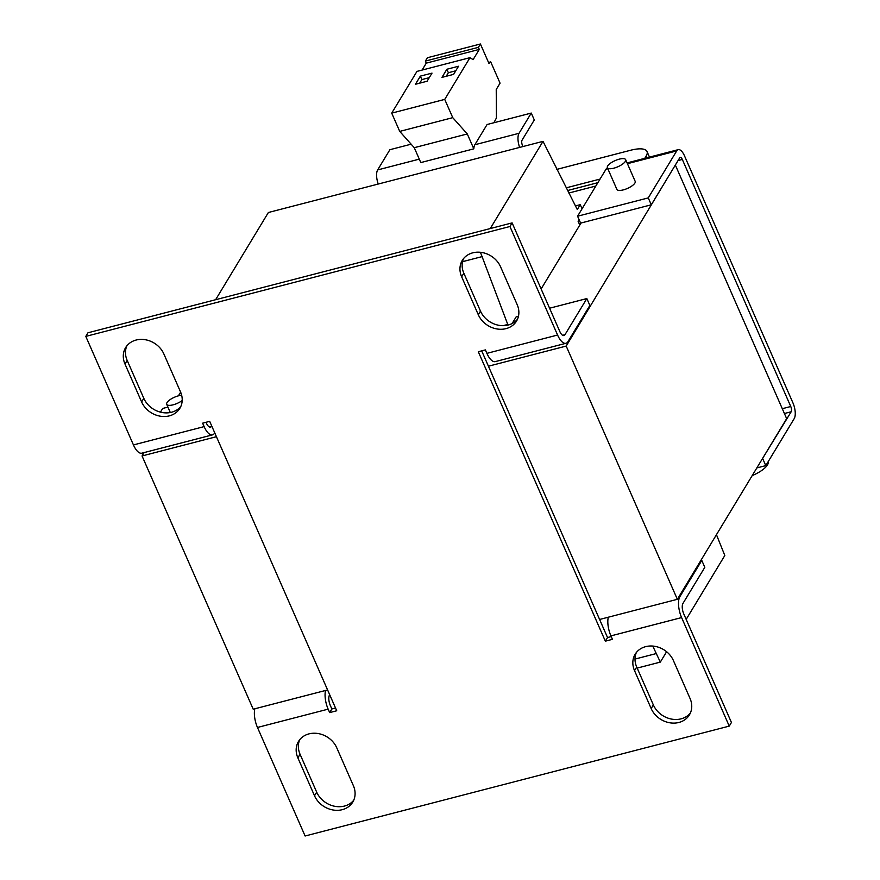 <?xml version="1.0" encoding="UTF-8"?>
<svg xmlns="http://www.w3.org/2000/svg" width="880" height="880" viewBox="0 0 880 880"><rect width="100%" height="100%" fill="white"/><g stroke="black" fill="none" stroke-linecap="round" stroke-linejoin="round"><path stroke-width="1.32" d="M182.193 400.532A9.988 3.366 156.3 0 1 173.118 404.822A9.988 3.366 156.3 0 1 166.705 404.327A9.988 3.366 156.3 0 1 178.585 395.791A9.988 3.366 156.3 0 1 181.665 395.263M607.365 167.684L616.891 189.398A9.988 3.366 -23.7 0 0 625.328 189.277A9.988 3.366 -23.7 0 0 634.876 183.095A9.988 3.366 -23.7 0 0 635.184 181.368L625.658 159.654A9.988 3.366 156.3 0 1 625.35 161.381A9.988 3.366 156.3 0 1 615.802 167.574A9.988 3.366 156.3 0 1 607.365 167.684A9.988 3.366 156.3 0 1 607.673 165.968A9.988 3.366 156.3 0 1 617.221 159.775A9.988 3.366 156.3 0 1 625.658 159.654M752.202 475.596A18.986 6.402 -23.7 0 0 767.459 464.948A18.986 6.402 -23.7 0 0 768.108 461.791M214.742 432.85L214.555 433.169A15.983 6.501 -104.5 0 1 212.509 434.863A15.983 6.501 -104.5 0 1 204.127 426.613L202.62 423.17L209.682 421.333L336.732 710.765L329.67 712.591L328.152 709.148A15.983 6.501 -104.5 0 1 325.556 690.47M608.311 617.21A15.983 6.501 75.5 0 0 610.918 635.888L681.604 617.573L729.245 726.11L305.107 836L257.466 727.463L328.152 709.148M610.918 635.888L612.425 639.331L605.352 641.168L607.541 637.549L611.226 636.603M204.127 426.613L133.441 444.928L85.8 336.391L509.938 226.501L557.579 335.038L486.893 353.353L485.375 349.91L478.302 351.736L605.352 641.168M517.176 304.634L500.533 266.739A21.978 18.667 -148.8 0 0 481.833 252.483A21.978 18.667 -148.8 0 0 462.286 260.392A21.978 18.667 -148.8 0 0 461.659 276.804L478.291 314.71A21.978 18.667 -148.8 0 0 496.991 328.966A21.978 18.667 -148.8 0 0 516.538 321.057A21.978 18.667 -148.8 0 0 517.176 304.634M180.51 391.864L163.867 353.958A21.978 18.667 -148.8 0 0 145.178 339.702A21.978 18.667 -148.8 0 0 125.62 347.622A21.978 18.667 -148.8 0 0 124.993 364.034L141.625 401.94A21.978 18.667 -148.8 0 0 160.325 416.196A21.978 18.667 -148.8 0 0 179.883 408.276A21.978 18.667 -148.8 0 0 180.51 391.864M690.052 698.467L673.409 660.561A21.978 18.667 -148.8 0 0 654.709 646.305A21.978 18.667 -148.8 0 0 635.162 654.225A21.978 18.667 -148.8 0 0 634.535 670.637L651.167 708.543A21.978 18.667 -148.8 0 0 669.867 722.799A21.978 18.667 -148.8 0 0 689.414 714.879A21.978 18.667 -148.8 0 0 690.052 698.467M353.386 785.697L336.754 747.791A21.978 18.667 -148.8 0 0 318.054 733.535A21.978 18.667 -148.8 0 0 298.507 741.444A21.978 18.667 -148.8 0 0 297.869 757.867L314.512 795.762A21.978 18.667 -148.8 0 0 333.212 810.018A21.978 18.667 -148.8 0 0 352.759 802.109A21.978 18.667 -148.8 0 0 353.386 785.697M85.8 336.391L87.978 332.783L512.116 222.893L509.938 226.501M160.457 412.148L162.69 408.452L167.915 407.099M133.441 444.928A15.983 6.501 75.5 0 0 141.823 453.178L212.509 434.863M329.67 712.591L331.848 708.983L335.533 708.026M254.859 708.785A15.983 6.501 75.5 0 0 257.466 727.463M700.722 560.703L701.789 560.428L704.814 567.325L682.946 603.46A7.997 3.256 -104.5 0 0 683.793 613.965L731.434 722.491L729.245 726.11M701.789 560.428L679.921 596.563L678.854 596.838M681.604 617.573A15.983 6.501 -104.5 0 1 679.921 596.563M481.69 350.856L607.541 637.549M486.893 353.353A15.983 6.501 75.5 0 0 495.275 361.603L565.961 343.288A15.983 6.501 -104.5 0 1 557.579 335.038M562.65 335.302L564.971 334.697L586.839 298.562L589.864 305.459L567.996 341.594A15.983 6.501 -104.5 0 1 565.961 343.288M564.971 334.697A7.997 3.256 -104.5 0 1 563.959 335.544A7.997 3.256 -104.5 0 1 559.768 331.419L512.116 222.893M463.496 258.665A21.978 18.667 -148.8 0 0 463.837 273.196L480.48 311.102A21.978 18.667 -148.8 0 0 497.981 325.127A21.978 18.667 -148.8 0 0 517.517 319.176M126.841 345.884A21.978 18.667 -148.8 0 0 127.182 360.426L143.814 398.321A21.978 18.667 -148.8 0 0 161.315 412.346A21.978 18.667 -148.8 0 0 180.851 406.395M636.372 652.487A21.978 18.667 -148.8 0 0 636.713 667.029L653.356 704.924A21.978 18.667 -148.8 0 0 670.857 718.949A21.978 18.667 -148.8 0 0 690.393 712.998M299.717 739.717A21.978 18.667 -148.8 0 0 300.058 754.248L316.69 792.154A21.978 18.667 -148.8 0 0 334.202 806.179A21.978 18.667 -148.8 0 0 353.727 800.228M206.008 422.29L206.316 422.994A7.997 3.256 -104.5 0 0 210.507 427.119A7.997 3.256 -104.5 0 0 211.53 426.272L211.717 425.964M327.591 689.942L253.22 709.203L142.054 455.961L216.425 436.689M329.692 694.716L329.505 695.035A7.997 3.256 -104.5 0 0 330.341 705.54L331.848 708.983M488.433 366.212L566.192 346.071L677.358 599.313L599.599 619.465M518.463 316.283L516.142 316.877L512.116 323.543M675.059 165.506L566.192 346.071M568.832 193.028L595.837 186.032M142.054 455.961L144.089 452.584M178.42 395.835L180.642 392.172M578.237 221.067L579.557 220.715M541.123 288.959L581.031 223.003M675.488 165.396L786.654 418.638L677.358 599.313M586.839 298.562L549.582 308.22M716.452 534.688L724.812 555.5L686.169 619.388M579.084 219.659L578.105 221.287L579.766 225.082M490.259 228.558L543.015 141.35L577.291 209.55L580.239 204.666L582.054 208.813M507.309 325.226L507.771 324.456L480.436 252.285M666.6 651.728L660.33 662.101L652.751 646.063M215.622 299.706L268.378 212.498L543.015 141.35M637.186 668.096L660.33 662.101M580.239 204.666L575.432 205.92M482.306 256.553L462.528 261.679M507.771 324.456L503.096 325.666M656.546 653.488L635.019 659.065M784.41 413.512L791.175 411.763A3.993 1.628 75.5 0 0 790.757 406.505L682.319 159.456A3.993 1.628 -104.5 0 0 680.218 157.399A3.993 1.628 -104.5 0 0 679.712 157.817L651.288 204.798L580.602 223.113L577.577 216.216L605.99 169.246L607.838 168.762M791.175 411.763L762.333 458.843M651.288 204.798L648.263 197.901L577.577 216.216M627.429 163.691L676.687 150.931L648.263 197.901M756.833 467.94L765.787 465.619L762.762 458.733M765.787 465.619L794.2 418.649A11.99 4.873 -104.5 0 0 792.946 402.897L684.497 155.848A11.99 4.873 -104.5 0 0 678.216 149.655L627.088 162.91M676.687 150.931A11.99 4.873 -104.5 0 1 678.216 149.655M607.486 167.981A11.99 4.873 75.5 0 0 605.99 169.246M567.556 190.531L597.861 182.677M600.05 179.069L566.181 187.847M522.962 146.542L522.478 145.442A3.993 1.628 -104.5 0 1 522.06 140.195L534.292 119.955L531.267 113.069L519.035 133.298L474.848 144.749A11.99 4.873 75.5 0 0 473.814 148.841L420.805 162.58L414.26 147.686L467.28 133.947L473.814 148.841M519.629 147.4A11.99 4.873 -104.5 0 1 519.035 133.298M419.287 159.137L377.652 169.928A11.99 4.873 75.5 0 0 378.246 184.03M377.652 169.928L389.895 149.699L411.147 144.188M474.848 144.749L487.091 124.509L531.267 113.069M414.26 147.686L399.729 131.395L391.71 113.135L416.966 71.401L469.975 57.662L473.11 59.631L479.292 49.401L478.39 47.355L480.414 44L488.961 63.459L490.721 61.897L500.06 83.16L496.232 89.485L496.408 118.03L493.867 122.76M422.081 70.07L426.272 63.14L425.37 61.083L427.394 57.739L480.414 44M467.28 133.947L452.749 117.656L444.73 99.396L469.975 57.662M399.729 131.395L452.749 117.656M490.721 61.897L488.521 62.469M478.39 47.355L425.37 61.083M426.272 63.14L479.292 49.401M444.73 99.396L391.71 113.135M453.607 74.382L458.524 66.242L446.864 69.267L441.947 77.396L453.607 74.382M427.097 81.246L432.014 73.117L420.354 76.131L415.437 84.271L427.097 81.246M455.774 70.796L448.371 72.71L446.864 69.267M448.371 72.71L446.215 76.296M429.264 77.66L421.872 79.585L420.354 76.131M421.872 79.585L419.705 83.16M644.743 158.334L646.217 155.892A25.377 8.558 -23.7 0 0 647.009 151.503A25.377 8.558 -23.7 0 0 630.718 150.227L559.383 168.718A12.694 4.279 -23.7 0 0 556.798 169.51M463.837 273.196L461.659 276.804M478.291 314.71L480.48 311.102M127.182 360.426L124.993 364.034M141.625 401.94L143.814 398.321M636.713 667.029L634.535 670.637M651.167 708.543L653.356 704.924M300.058 754.248L297.869 757.867M314.512 795.762L316.69 792.154M209.198 426.877L211.53 426.272M682.319 159.456L678.051 160.567M782.298 408.694L790.757 406.505M647.031 157.74L646.217 155.892M170.302 412.522L166.705 404.327M647.009 151.503L649.473 157.102"/></g></svg>
